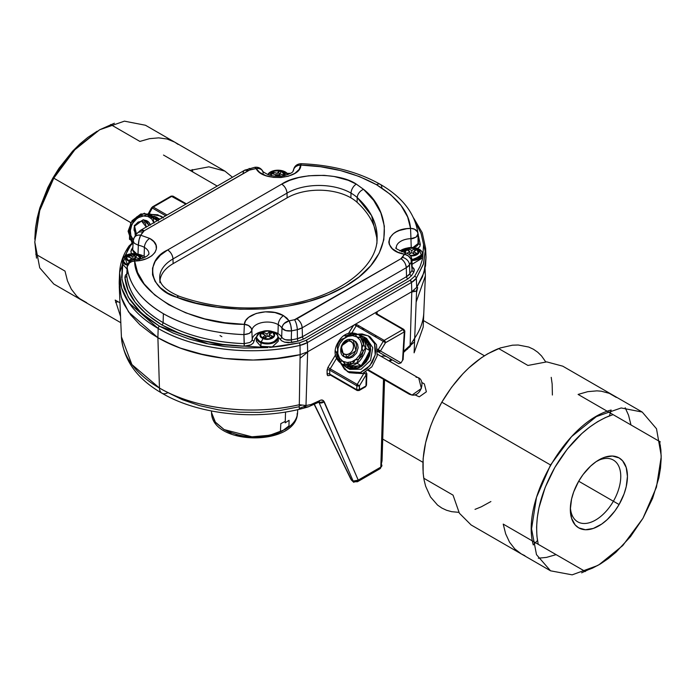 <?xml version="1.0" encoding="UTF-8"?>
<svg xmlns="http://www.w3.org/2000/svg" width="696" height="696" viewBox="0 0 696 696"><rect width="100%" height="100%" fill="white"/><g stroke="black" fill="none" stroke-linecap="round" stroke-linejoin="round"><path stroke-width="1.04" d="M300.994 405.664L299.315 404.733A129.995 75.055 180 0 1 159.454 388.037A12.015 6.943 120 0 0 161.942 393.205A12.015 6.943 -60 0 1 159.454 388.037L131.892 364.547L121.417 336.82L119.268 286.578M298.915 406.786L280.105 410.51L259.869 412.38L239.059 412.189L218.631 409.883L199.508 405.62L182.448 399.721L167.945 392.605A12.015 6.943 -60 0 1 161.942 393.205C199.926 415.625 260.843 421.124 308.084 406.925L318.637 402.253A3.758 2.253 -118.2 0 0 319.525 400.583A3.758 2.253 61.8 0 1 318.646 402.253L319.09 402.079L318.611 401.957M303.795 406.916L304.448 407.125M404.289 330.304L403.897 329.443L402.958 329.53L404.289 331.835L404.837 331.07L404.289 331.835L404.837 331.183L403.115 359.615L402.566 360.319L404.289 331.888L402.566 360.319L401.035 362.86L380.503 351.001L401.035 362.86L398.773 363.669L387.246 357.013A10.518 8.587 -60 0 0 381.19 356.404M377.536 349.244L378.233 349.644L383.235 341.371L385.454 342.71A1.879 1.087 0 0 0 385.506 342.684A1.879 1.087 -120 0 0 384.175 340.379A1.879 1.087 120 0 0 383.235 341.371L356.213 325.772L351.941 332.845L356.213 325.772L354.812 324.919L357.178 324.797L384.175 340.379L402.958 329.53L384.175 340.379L385.506 342.684A1.879 1.087 180 0 1 385.454 342.71L380.503 351.001L378.233 349.644L377.85 350.949L380.451 350.975A1.879 1.087 180 0 1 377.85 350.949A1.879 1.087 120 0 0 378.233 351.811L398.773 363.669L378.233 351.811L380.503 351.001L378.233 349.644L383.235 341.371L385.497 342.736A1.879 1.087 -120 0 0 385.506 342.684L404.289 331.888L385.497 342.736L380.286 351.297L378.815 351.985L377.65 351.471L387.246 357.013L377.65 351.471M357.205 384.427L330.191 368.828L357.205 384.427L364.034 373.134L366.305 374.491L366.853 373.735L366.496 385.219L365.557 386.785L359.084 390.526L359.475 385.784L366.305 374.491L365.948 385.984L358.866 389.969L356.822 389.716A1.879 1.087 120 0 0 357.205 390.526L359.084 390.526A1.879 1.087 -120 0 0 359.475 389.716L356.822 389.716L329.73 374.083A1.879 1.157 0 0 0 327.077 374.083L327.077 370.15A1.879 1.157 180 0 1 329.73 370.15L356.822 385.784L329.73 370.15L329.73 374.083L356.822 389.716L356.822 385.784L359.475 385.784L357.205 384.427L356.822 385.732L359.423 385.758L357.205 384.427L364.252 372.804L366.253 374.465L366.853 373.674L359.475 385.784L359.475 389.716L365.948 385.984L366.305 374.491L366.853 373.7M365.913 372.047L366.853 373.674L365.809 371.986M119.581 273.189A131.805 76.099 0 0 0 158.166 328.46L157.888 337.682L159.454 388.037L157.905 337.69C193.94 359.005 252.404 365.983 300.124 354.664L307.649 351.811L305.996 405.507L299.315 404.733C252.387 415.86 194.889 408.996 159.454 388.037A129.995 75.055 180 0 1 121.409 336.542M297.714 409.622L297.557 413.146C297.096 418.244 294.234 422.837 288.962 426.935L289.066 420.288L285.203 422.837L285.543 412.015L285.256 421.385L280.827 423.612L280.392 431.885C260.652 439.15 241.895 438.376 224.121 429.58L215.003 421.793L211.532 412.615L211.549 411.005M219.997 335.568L221.859 336.664M153.285 207.077L151.946 207.852L153.285 207.077M167.057 215.029L153.242 207.051L172.025 196.202L151.911 207.817L153.242 207.051L152.302 206.964L152.302 208.043L149.24 213.602L152.302 208.043L165.726 215.795M152.302 206.964L171.094 196.115L173.078 196.194M172.965 196.115L171.094 196.115L185.841 204.18L172.025 196.202M172.286 196.35L173.191 196.246L186.389 203.867M356.978 384.288L356.656 385.688M356.822 385.732A1.879 1.087 120 0 0 356.822 385.784L359.423 385.758A1.879 1.087 180 0 1 356.822 385.732M356.822 389.716L356.822 385.784M356.57 389.577L357.118 390.465M330.035 374.648L329.73 374.083A1.879 1.157 0 0 0 327.077 374.083L327.825 375.675L329.643 375.457A1.879 1.087 60 0 1 329.878 374.77L357.039 390.43M330.191 368.828L336.525 358.353L330.191 368.828L327.92 367.462L327.077 370.15A1.879 1.157 180 0 1 329.73 370.15L330.191 368.828L327.92 367.462L327.077 370.15L327.259 375.04L327.825 375.675L329.643 375.457A1.879 1.087 60 0 1 329.895 374.761M329.73 370.15L329.73 374.083M327.92 367.462L335.568 354.821L327.92 367.462M337.342 351.889L337.656 351.367L337.342 351.889M348.4 333.593L353.672 325.258L307.649 351.811L353.333 325.432L348.4 333.593M351.419 333.706L350.706 334.898L351.419 333.706M337.717 356.369L337.047 357.483L337.717 356.369M366.496 385.219L365.557 386.785L366.496 385.219M375.97 313.67L402.958 329.53L404.289 331.888L404.698 330.722M403.784 329.391L376.649 313.705A1.879 1.079 -176.5 0 1 377.197 313.183L376.919 311.817L376.362 312.278M403.689 329.321L402.706 329.382M375.849 337.108L375.936 335.629L375.849 337.108M376.684 313.731A1.879 1.079 -176.5 0 1 377.197 313.183L376.919 311.817L411.788 291.685L410.135 345.381L403.619 351.332M304.657 407.186A3.758 2.993 -85.8 0 0 305.779 405.942A3.758 2.993 94.2 0 1 304.657 407.186L308.998 406.621M362.886 329.626L364.217 328.86L362.886 329.626M416.452 291.285L417.67 287.552L416.443 292.677M415.982 291.328L417.661 287.613M414.077 290.128L414.329 291.641M381.469 464.484A3.758 2.245 -178.2 0 1 381.904 465.58A3.758 2.245 -178.2 0 1 380.808 467.103A3.758 2.166 60 0 1 380.025 468.721L380.808 467.103L358.24 480.127L353.142 481.093A3.758 2.166 120 0 0 353.725 481.754M384.54 379.92L382.052 460.778L380.825 466.485M383.505 379.32L380.808 467.103L383.505 379.32M352.759 481.18L351.28 479.701M352.254 480.884L353.777 482.319M355.586 481.562A3.758 2.166 -60 0 1 353.716 481.745L357.466 481.745L358.24 480.127L323.423 400.557L321.013 400.035L310.877 404.585L305.996 405.507L310.877 404.585L321.013 400.035L322.344 400.026L324.162 401.583L358.24 480.127L355.03 481.545L351.671 480.249L352.524 481.058L351.376 480.049M318.794 402.088L319.064 402.549L324.162 401.583A3.758 2.906 -23.5 0 1 319.064 402.549L353.142 481.093L319.064 402.549L318.107 402.018L319.055 402.523M381.904 465.58L380.033 468.721L357.466 481.745A3.758 2.166 -120 0 0 358.24 480.127L380.808 467.103M352.524 481.058L353.716 481.745A3.758 2.166 -60 0 1 353.142 481.093L350.906 479.283L314.253 404.489M351.367 479.753L314.435 404.402L351.367 479.753M291.641 339.1L291.546 339.9L291.641 339.1M282.55 430.885L288.979 425.909M297.401 414.538A3.758 3.054 -171.1 0 0 297.436 414.242A43.048 24.856 180 0 1 285.003 429.58L269.857 435.235L251.969 436.81L224.121 429.58L215.516 422.463L211.532 412.615L211.462 410.988M289.014 425.874L282.054 431.172L277.591 433.338L267.429 436.392L256.807 437.61L246.488 437.166L236.066 434.974M231.194 433.199L226.774 431.007M297.227 413.32L297.114 415.364M297.444 414.059L297.34 414.816M355.769 325.493L356.978 324.797L355.769 325.493M359.249 325.989L357.927 326.755L359.249 325.989M390.204 359.884L389.142 360.998M391.204 359.301L390.238 359.858A3.758 2.166 60 0 1 389.69 361.311M423.812 312.608A129.995 75.055 180 0 1 414.703 338.117L410.135 345.381L410.362 346.156A3.758 0.766 -140.3 0 0 410.37 346.138A3.758 0.766 -140.3 0 0 410.283 345.616M414.703 338.117L413.807 340.535M410.362 346.156L409.213 347.426M407.752 348.844L407.143 349.392M416.53 292.477L417.67 287.552M411.78 292.007L416.591 291.041L414.555 341.823L410.127 345.703M425.378 275.921L423.185 327.129L414.111 352.829L416.147 302.055L425.378 275.921L425.065 268.499M403.167 351.671L410.135 345.381L411.788 291.685L376.919 311.817L375.97 313.948L402.958 329.53M305.979 405.829L299.254 408.387L300.063 358.318L307.632 352.132M305.996 405.507L307.649 351.811M299.315 404.733L300.124 354.664L281.81 357.996L253.274 360.032L272.414 359.066L300.159 354.647L300.011 345.373L307.397 342.571L307.675 351.793L300.159 354.647C252.43 365.974 193.94 359.005 157.888 337.682L164.935 341.466L180.342 348.087L206.138 355.439L224.617 358.466L253.257 360.032L224.625 358.457L197.246 353.35L180.334 348.087L172.425 344.938L157.888 337.682L151.354 333.619L139.887 324.736L130.77 314.983L124.201 304.57L121.913 299.184L119.399 288.196L119.19 282.654M411.788 291.685L416.739 287.335L422.507 276.764L425.552 265.82L425.961 256.337M301.133 163.699L299.193 169.389L294.826 173.365L288.327 176.21L281.001 177.524L273.337 177.376L265.768 175.636L259.73 172.469L256.128 168.562L249.516 170.076L144.22 230.75L140.705 235.205L149.71 238.415L140.705 235.205A7.508 1.931 100.8 0 0 138.339 245.236A15.46 8.926 180 0 1 144.403 247.393A7.508 4.333 -60 0 1 149.71 238.415L153.764 241.573L156.017 245.244L156.356 248.933L154.956 252.474L151.737 255.823L146.839 258.573L140.888 260.339L134.659 261.026L137.556 272.423L144.159 283.916L154.625 294.887L168.702 304.717L185.728 312.835L204.737 318.881L224.634 322.692L244.374 324.362A7.508 6.125 5.2 0 1 251.865 330.504A15.46 8.926 180 0 1 261.766 322.639A15.46 8.926 180 0 1 278.243 324.667A7.508 4.333 -60 0 1 283.55 315.68C270.187 307.249 244.67 313.539 244.374 324.362L243.922 334.602L249.368 333.419L251.865 330.504A15.46 8.926 180 0 1 261.766 322.639A15.46 8.926 180 0 1 278.243 324.667L277.974 333.61A15.086 8.709 0 0 0 271.84 331.461M396.302 247.559A15.46 8.926 180 0 1 410.953 238.658L410.553 228.41L407.665 217.013L401.061 205.529L390.595 194.549L376.519 184.718L359.501 176.593L340.501 170.555L320.604 166.744L300.863 165.074C328.59 165.883 353.812 172.425 376.519 184.718A7.508 4.333 -60 0 1 380.277 184.344A7.508 4.333 -60 0 1 381.834 187.572M376.928 241.216A127.681 73.715 0 0 0 357.057 202.284L357.231 197.586A127.881 73.828 180 0 1 377.093 238.972C377.101 264.558 344.685 292.625 296.609 302.899C255.597 311.408 216.491 309.215 179.298 296.305A7.508 3.289 110.1 0 0 176.714 297.227A7.508 3.289 -69.9 0 1 179.307 296.313C166.179 290.632 159.654 284.551 159.732 278.069A45.266 26.135 180 0 1 172.982 258.947L173.121 263.654L287.144 197.821L287.004 193.114A45.266 26.135 180 0 1 351.019 193.114A7.508 4.333 -60 0 1 356.326 184.127C339.535 172.504 298.488 172.504 281.697 184.127A7.508 4.333 60 0 1 287.004 193.114A45.266 26.135 180 0 1 351.019 193.114L350.88 197.821A45.066 26.022 0 0 0 287.144 197.821L287.004 193.114L172.982 258.947L173.121 263.654A45.066 26.022 0 0 0 160.036 280.157M243.905 343.615C212.541 342.31 185.614 335.324 163.116 322.639L163.386 313.696L163.116 322.639A1.879 1.087 -60 0 1 161.794 324.884L180.334 333.723L201.048 340.283L222.72 344.407L244.2 346.19L247.88 345.877L251.056 344.781L253.248 343.05L254.11 340.97A1.879 1.531 3.6 0 1 252.23 339.457A15.086 8.709 180 0 1 262.775 331.461A15.086 8.709 0 0 0 252.23 339.457L251.543 341.136L249.794 342.519L244.305 343.624L244.2 346.19C214.02 345.373 186.554 338.265 161.794 324.884A1.879 1.087 120 0 0 163.116 322.639A124.793 72.053 0 0 0 244.305 343.624L243.922 334.602L244.2 346.19L251.012 344.807L253.248 343.05L254.11 340.97A1.879 1.531 3.6 0 1 252.23 339.457L251.865 330.504L251.221 328.207L248.455 325.476L244.374 324.362L245.575 320.769L248.646 317.332L256.215 313.444L265.333 311.843L274.955 312.556L283.55 315.68A7.508 4.333 120 0 0 278.243 324.667A15.46 8.926 180 0 1 281.976 328.155L281.697 337.151L283.133 338.674L285.464 339.744L291.259 339.961L291.52 330.887C286.978 331.374 283.803 330.461 281.976 328.155L285.769 330.574L291.52 330.887L291.259 339.961A124.793 72.053 0 0 0 297.427 338.656L291.641 339.883M124.801 256.215L130.578 245.531A1.879 1.427 -145.5 0 0 129.038 245.984A1.879 1.427 34.5 0 0 128.83 246.61L119.599 272.771L121.643 288.109L128.977 302.899L158.166 328.46A1.879 1.087 -60 0 1 159.488 326.215L141.253 312.991L128.212 297.07L121.913 279.583L122.888 261.983M138.339 245.236L139.061 239.781L140.705 235.205L138.034 235.126L135.764 235.953L134.206 237.562L133.206 240.929L134.337 243.322L138.339 245.236L137.982 254.188A15.086 8.709 180 0 1 144.142 256.337A15.086 8.709 0 0 0 137.999 254.188L138.339 245.236A15.46 8.926 180 0 1 144.403 247.393L144.142 256.337L144.403 247.393A15.46 8.926 180 0 1 148.9 254.249M127.142 266.977C129.299 285.116 141.384 300.681 163.386 313.696C185.919 326.398 212.906 333.375 244.331 334.619M124.828 256.145L130.578 245.531A1.879 1.427 34.5 0 0 129.038 245.984C123.175 254.553 120.034 263.48 119.599 272.771L119.216 281.837L121.261 297.218L128.621 312.052L157.888 337.682L158.166 328.46C194.106 349.714 252.43 356.665 300.011 345.373L300.159 354.647L307.675 351.793L307.397 342.571L306.066 340.327L299.324 342.884L269.57 347.443L282.002 346.069L299.324 342.884A1.879 0.566 77.1 0 1 300.011 345.373A1.879 0.566 -102.9 0 0 299.324 342.884L306.066 340.327L410.161 280.227L411.493 282.472L416.347 278.209L423.603 263.497L425.613 248.237L422.228 232.699L413.598 217.961M411.762 291.694L307.675 351.793L411.762 291.694L411.493 282.472L411.762 291.694L416.704 287.361L411.762 291.694M426.004 257.25L425.543 265.837L422.481 276.782L416.704 287.361L416.347 278.209L416.704 287.361L423.986 272.597L426.004 257.303L425.613 248.237L423.351 264.289L416.347 278.209A1.879 1.427 -145.5 0 0 414.607 276.329L410.161 280.227A1.879 1.087 60 0 1 411.493 282.472L307.397 342.571L411.493 282.472A21.846 12.615 0 0 0 416.347 278.209A1.879 1.427 34.5 0 0 414.607 276.329L410.161 280.227L306.066 340.327A1.879 1.087 -120 0 1 307.397 342.571A21.846 12.615 0 0 1 300.011 345.373A131.805 76.099 0 0 1 158.166 328.46A1.879 1.087 120 0 1 159.488 326.215L147.578 318.298L137.408 309.198L129.465 299.123L124.132 288.37L121.635 277.269L122.505 263.566M423.586 244.531L425.578 252.77M269.178 174.992L270.666 174.835M287.605 173.713L289.919 173.661L287.605 173.713M130.578 245.531L133.093 242.921L130.578 245.531M267.977 347.565L208.609 344.007L159.488 326.215L173.217 333.097L188.981 338.969L206.434 343.554L225.086 346.634L244.313 348.07L267.977 347.565M252.23 339.457L251.865 330.504C251.004 332.888 248.35 334.254 243.922 334.602L244.374 324.362C190.46 324.675 134.119 292.155 134.659 261.026C153.39 260.87 164.326 246.14 149.71 238.415A7.508 4.333 120 0 0 144.403 247.393A15.46 8.926 180 0 1 148.927 253.927L147.517 255.728C142.863 258.59 138.504 259.895 134.432 259.651C130.135 260.165 127.707 262.557 127.159 266.812L126.759 275.416M127.368 273.337L125.419 275.198L124.897 277.321A1.879 1.531 174.4 0 0 126.768 275.781A124.793 72.053 0 0 0 163.116 322.639C141.157 309.659 129.047 294.112 126.794 276.016M127.325 273.363L125.419 275.198L124.897 277.321L127.977 289.719L135.12 302.229L146.482 314.183L161.794 324.884C138.617 310.59 126.315 294.739 124.897 277.321A1.879 1.531 174.4 0 0 126.768 275.781M291.52 330.887L290.78 325.441L289.101 320.865L294.521 319.716A7.508 2.262 77.1 0 1 297.288 329.66A14.459 8.352 0 0 0 302.177 327.807A7.508 4.333 -120 0 0 296.87 318.82A6.96 4.019 180 0 1 294.521 319.716L289.101 320.865A7.508 1.984 78.9 0 1 291.52 330.887A124.419 71.836 0 0 0 297.288 329.66L302.177 327.807C301.777 323.962 300.011 320.969 296.87 318.82L400.966 258.721L294.521 319.716A7.508 2.262 -102.9 0 1 297.288 329.66L297.427 338.656L297.288 329.66L291.137 330.965M406.16 253.1L404.959 253.561L400.966 258.721A7.508 4.333 60 0 1 406.273 267.708L302.177 327.807L406.273 267.708A14.459 8.352 0 0 0 409.483 264.88A7.508 5.699 -145.5 0 0 402.514 257.363A6.96 4.019 180 0 1 400.966 258.721C404.106 260.87 405.872 263.862 406.273 267.708L409.483 264.88A124.419 71.836 0 0 0 411.614 261.557A7.508 5.803 -149.4 0 0 404.506 254.231L402.514 257.363A7.508 5.699 34.5 0 1 409.483 264.88L411.745 261.331M412.006 259.921L412.006 259.956C411.58 256.259 409.553 253.936 405.925 252.996C397.538 249.673 394.336 247.941 396.311 247.793A15.46 8.926 180 0 1 410.953 238.658L411.223 247.663L410.953 238.658L416.156 237.127L418.026 233.769C415.26 213.803 402.68 197.333 380.277 184.344A7.508 4.333 120 0 0 376.519 184.718C397.816 197.838 409.161 212.402 410.553 228.41C386.028 228.375 380.86 250.516 404.506 254.231L408.378 255.989L411.005 259.156L412.102 270.196L412.006 259.956M418.026 233.769L418.052 234.073C419.618 235.283 413.293 239.285 410.953 238.658L410.553 228.41A7.508 6.125 -5.9 0 1 418.026 233.743A7.508 6.125 -5.9 0 1 418.052 234.073L417.409 231.811L414.642 229.262L411.275 228.418L406.829 228.706L399.469 230.454L396.207 231.907L393.431 233.665L389.812 237.762L388.812 242.043L389.264 244.296L392.274 248.672L397.747 252.152L404.506 254.231A7.508 1.94 -79.1 0 1 405.942 252.996M407.238 248.054A15.086 8.709 0 0 0 399.895 250.995M411.971 270.413L409.84 273.754L409.483 264.88L409.84 273.754A124.793 72.053 0 0 0 412.102 270.196L411.614 261.557M406.273 267.708L406.542 276.651L406.273 267.708M409.84 273.754L406.542 276.651A14.842 8.569 0 0 0 409.84 273.754A1.879 1.427 -145.5 0 0 411.58 275.633A1.879 1.427 34.5 0 1 409.84 273.754M302.177 327.807L302.447 336.751L406.542 276.651A1.879 1.087 -120 0 0 407.865 278.896A1.879 1.087 60 0 1 406.542 276.651L302.447 336.751L297.427 338.656A14.842 8.569 0 0 0 302.447 336.751L302.177 327.807M289.101 320.865L284.151 323.544L282.585 325.754L281.976 328.155A7.508 5.82 -30 0 1 289.101 320.865L283.55 315.68L286.917 318.15L289.101 320.865M350.88 197.821L351.019 193.114A45.266 26.135 180 0 1 357.231 197.586L357.057 202.284A45.066 26.022 0 0 0 350.88 197.821M351.019 193.114A45.266 26.135 180 0 1 357.231 197.586A7.508 5.176 -47.7 0 1 363.564 189.347L356.326 184.127A7.508 4.333 120 0 0 351.019 193.114M159.741 278.217A45.266 26.135 180 0 1 172.982 258.947A7.508 4.333 -120 0 0 167.666 249.96C143.985 260.574 149.588 289.849 176.714 297.227C209.975 311.669 290.606 318.255 344.981 286.5C399.974 255.101 388.585 208.556 363.564 189.347A7.508 5.176 132.3 0 0 357.231 197.586L371.568 215.603L377.093 238.972L376.893 243.6M281.697 184.127L167.666 249.96L281.697 184.127C284.838 186.276 286.604 189.269 287.004 193.114L172.982 258.947C172.582 255.101 170.807 252.109 167.666 249.96L160.402 255.206L155.199 261.409L152.537 268.125L152.537 274.85L155.077 281.401L160.21 287.631L167.632 293.025L176.714 297.227L195.898 303.073L217.378 307.197L240.433 309.233L264.106 308.92L287.326 306.24L309.067 301.351L328.469 294.617L344.981 286.5L359.04 276.965L370.707 265.759L379.172 253.214L383.818 239.807L384.349 226.139L380.834 212.828L373.682 200.422L363.564 189.347L356.326 184.127L348.235 180.308L334.106 176.48L324.101 175.349L308.746 175.784L298.741 177.541L289.562 180.386L281.697 184.127M133.597 239.72A7.508 5.803 30.6 0 1 134.276 237.44A7.508 5.803 30.6 0 1 140.705 235.205L142.671 232.107A6.96 4.019 180 0 1 144.22 230.75L140.47 230.376L244.661 170.215L248.42 170.59A6.96 4.019 180 0 1 250.778 169.694A7.508 2.262 -102.9 0 0 249.09 168.51A7.508 2.262 77.1 0 1 250.778 169.694L256.128 168.562A7.508 1.975 -101.1 0 0 254.666 167.327M134.232 237.519L136.486 233.995L140.47 230.376A7.508 4.333 -120 0 1 144.22 230.75L248.42 170.59A7.508 4.333 60 0 0 244.67 170.215A7.508 4.333 60 0 0 243.113 173.443M254.814 167.31L256.128 168.562L258.799 168.493L261.078 169.328L262.644 170.946L263.253 173.113M244.661 170.215L254.684 167.318C258.103 166.831 260.756 168.041 262.644 170.946L262.888 171.451M262.601 170.877A7.508 5.82 150.1 0 0 256.128 168.562C262.566 182.239 300.95 179.237 300.863 165.074A7.508 6.125 -174.9 0 0 293.39 170.511M293.373 170.764L294.017 168.502L295.652 166.64L298.053 165.43L300.863 165.074L301.177 163.786M418.061 234.213L418.461 243.226L412.989 247.515L416.504 246.271L418.026 244.801L418.052 234.073M417.757 248.542L419.801 246.619L420.323 244.505A1.879 1.531 -5.6 0 1 418.453 243.156A1.879 1.531 -5.6 0 0 420.323 244.505L418.061 234.291L420.323 244.505L419.792 246.619L417.217 248.846M412.397 266.959L414.346 269.891L413.876 272.014L411.58 275.633L413.876 272.014A1.879 1.453 -149.7 0 1 412.102 270.196A1.879 1.453 -149.7 0 0 413.876 272.014L414.068 268.917L412.345 266.925M277.974 333.61L278.243 324.667A15.46 8.926 180 0 1 281.976 328.155L281.697 337.151A15.086 8.709 0 0 0 277.974 333.61A15.086 8.709 180 0 1 281.697 337.151A1.879 1.462 -28.6 0 1 279.905 338.961L281.706 340.84L284.612 342.162L288.179 342.736L298.123 341.136L303.769 338.995L407.865 278.896L411.58 275.633L407.865 278.896L303.769 338.995A1.879 1.087 60 0 1 302.447 336.751A1.879 1.087 -120 0 0 303.769 338.995L298.123 341.136A1.879 0.566 77.1 0 1 297.427 338.656A1.879 0.566 -102.9 0 0 298.123 341.136L291.859 342.467A1.879 0.487 79 0 1 291.259 339.961C286.717 340.596 283.533 339.665 281.697 337.151A1.879 1.462 -28.6 0 1 279.905 338.961L281.645 340.796L284.56 342.145L291.859 342.467A1.879 0.487 79 0 1 291.259 339.961M127.159 266.812L129.456 262.931L131.849 261.574L134.659 261.026A7.508 6.125 174.1 0 0 127.168 267.212A124.419 71.836 0 0 0 163.386 313.696A124.419 71.836 0 0 0 243.922 334.602M134.432 259.651L134.659 261.026L134.389 259.738M142.671 232.107A7.508 5.699 -145.5 0 0 136.529 233.926A7.508 5.699 34.5 0 1 142.671 232.107M376.553 184.701L375.962 184.397M415.234 221.894L421.097 233.482L423.586 244.583L422.716 258.233M422.498 259.147L420.114 266.333L414.607 276.329M131.84 253.962L130.857 251.874L131.335 249.803A1.879 1.453 30.3 0 0 132.745 249.472A1.879 1.453 30.3 0 1 131.335 249.803L132.858 247.332L130.865 251.926L131.866 253.988M254.11 340.97L255.014 338.456L256.398 336.951M277.869 336.673L279.905 338.961M145.342 257.129A15.086 8.709 0 0 0 144.142 256.337M132.719 249.934L133.536 252.039L136.764 253.91L132.719 249.951L133.206 240.929M422.916 462.301L382.722 439.098M423.464 320.578L484.416 355.769M119.964 302.83L115.197 300.072L120.547 316.454M120.808 322.718L53.783 284.02L39.733 267.847L34.8 242.051L39.733 210.557L53.783 178.167L130.804 222.633L53.783 178.167L39.733 210.557L34.8 242.051L36.505 258.129M34.8 242.051L39.541 208.887L53.053 177.741L73.263 150.475L99.615 129.787L74.811 149.805L53.783 178.167L53.053 177.741L53.783 178.167L74.811 149.805L99.615 129.787L124.427 121.156L145.455 125.245L224.904 171.112L208.887 166.831L190.069 170.389L217.213 186.067M114.396 123.227L99.615 129.787M35.74 254.205L65.015 271.101L67.451 280.845L71.331 289.179L76.577 295.93L79.675 298.654L86.713 302.716M115.632 302.455L117.902 301.638L115.197 300.08L117.902 301.638M163.499 155.06L192.775 171.956L192.34 169.58M178.106 144.411L174.722 142.141L167.162 139.026L158.705 137.86L149.536 138.661L139.887 141.419L110.612 124.523M34.8 239.25L35.505 227.94L37.184 218.048L39.829 207.921L47.824 187.607L53.053 177.741L58.977 168.284L72.575 151.206L80.023 143.855L87.748 137.451L97.188 131.187M232.481 177.254L224.904 171.112M613.376 501.242A35.653 20.584 120 0 0 619.135 467.06A35.653 20.584 120 0 0 597.168 460.961A35.653 20.584 -60 0 1 613.376 460.073A35.653 20.584 -60 0 1 613.376 501.242L578.698 481.223A40.385 23.316 -60 0 1 598.891 459.908A40.385 23.316 -60 0 1 625.278 465.032A40.385 23.316 -60 0 1 619.083 504.539L613.376 501.242A35.653 20.584 -60 0 1 577.715 521.826A35.653 20.584 -60 0 1 570.381 507.349A35.653 20.584 120 0 0 586.65 523.322A35.653 20.584 120 0 0 613.376 501.242L619.083 504.539A40.385 23.316 -60 0 1 587.963 529.656A40.385 23.316 -60 0 1 570.328 509.368A40.385 23.316 -60 0 1 578.698 481.223L613.376 501.242M661.191 455.48L656.502 428.753L642.217 412.049L621.189 407.96L596.385 416.582L571.573 436.601L550.545 464.972L536.494 497.362L531.561 528.856L536.494 554.651L550.545 570.816L471.096 524.949L459.369 513.213L453.044 495.134L423.768 478.23C420.584 454.827 426.596 429.475 441.821 402.192L451.643 387.22L462.849 373.83L468.834 367.897L481.301 357.84L487.652 353.812L500.302 347.948L512.456 345.19L518.207 345.007L528.777 347.06L533.484 349.27L537.756 352.246L541.549 355.96L545.725 361.876M550.545 570.816L572.164 574.844L597.647 565.535M458.855 512.343L451.643 511.682L446.536 510.255L441.821 508.045L437.549 505.07L430.485 496.944L425.621 486.2L424.082 479.962L423.142 473.237L423.142 458.568L425.621 442.743L430.485 426.378L433.756 418.192L441.821 402.192L550.545 464.972L441.821 402.192C457.837 375.37 476.777 357.492 498.64 348.548L527.916 365.452L546.734 361.885L562.76 366.174L642.217 412.049M660.295 445.231L661.2 456.907L660.295 445.231M598.891 564.83L581.604 572.843L598.891 564.83L622.737 545.586L642.947 518.32L656.458 487.183L661.2 456.907M524.932 555.712L521.278 553.92L514.796 548.927L509.55 542.184L505.661 533.841L503.225 524.105L584.692 571.138L592.479 568.145L600.378 563.951L608.252 558.61L615.977 552.206L630.472 536.668L642.947 518.32L652.604 498.345L658.816 478.013L660.495 468.121L661.183 458.638L660.869 449.694L659.556 441.455L578.098 394.423L587.755 391.665L596.916 390.856L601.248 391.195L609.287 393.344L616.325 397.416M625.182 407.752L628.549 415.216L630.985 424.96M660.26 441.856L610.201 412.954L613.089 414.625L605.303 417.617L597.403 421.811L589.529 427.153L581.804 433.556L567.31 449.094L554.834 467.442L545.177 487.418L538.965 507.749L537.286 517.641L536.599 527.124L536.912 536.068L538.217 544.307L585.388 571.538M585.075 571.364L535.328 542.636L556.113 554.642L546.464 557.4L538.312 558.209M551.223 377.354L552.163 384.079L552.389 395.015M490.889 501.546L481.301 506.81L475.011 509.368M578.698 481.223L583.022 474.62L590.6 466.111L596.089 461.683L604.459 457.324L612.35 456.028L619.083 457.907L622.633 460.848L626.217 467.529L627.444 476.395L626.217 486.678L624.077 493.882L619.083 504.539L614.759 511.142L607.182 519.651L601.692 524.079L593.323 528.438L585.432 529.734L578.698 527.855L575.148 524.914L571.564 518.233L570.328 509.368L571.564 499.084L573.704 491.881L578.698 481.223M533.267 544.933C520.765 500.728 566.622 421.298 611.158 410.022L609.452 415.877C588.442 424.473 570.233 441.655 554.834 467.442C540.2 493.673 534.415 518.033 537.486 540.531L533.267 544.933M143.263 219.745L141.653 221.241L138.086 222.094L135.207 224.939L134.171 227.488L134.041 230.124L135.546 233.351L136.433 234.073L134.58 226.174L143.263 219.745L149.17 225.356L145.916 220.571L143.263 219.745L134.302 225.478L135.302 235.779L134.302 225.478L143.263 219.745M146.264 227.026L141.653 221.241L143.811 221.954L145.412 223.59L146.256 227.2M346.573 357.292L348.296 358.283L346.573 357.292L355.926 350.654L353.255 340.274L350.601 339.448L348.992 340.944L346.599 341.257L344.337 342.562L342.545 344.642L341.51 347.2L341.379 349.827L342.171 352.141L343.772 353.777L345.929 354.49C353.516 355.586 356.77 341.197 348.992 340.944C341.405 339.848 338.16 354.238 345.929 354.49L346.573 357.292C336.333 356.952 340.614 338.012 350.601 339.448C360.832 339.779 356.552 358.727 346.573 357.292L345.929 354.49L348.322 354.177L350.593 352.881L352.376 350.793L353.411 348.244L353.551 345.608L352.75 343.293L351.158 341.658L348.992 340.944L350.601 339.448L341.24 346.077L343.911 356.456L346.573 357.292M353.229 361.128L354.186 361.685L353.229 361.128M377.458 354.247L418.722 378.067L421.393 388.446L412.032 395.084L368.628 370.02L412.032 395.084C422.02 396.52 426.3 377.571 416.06 377.241M421.889 382.495L424.342 383.914L426.37 391.796L419.262 396.833L414.799 394.789M412.032 395.084L409.37 394.258L368.114 370.429M361.833 356.013L362.703 356.517C352.263 376.353 326.18 361.302 338.143 342.336L338.656 342.632L337.229 346.86L337.69 350.201L336.629 354.09L337.351 358.275L339.796 360.972L342.789 361.259L345.155 364.069L348.94 364.965L350.941 364.452L352.698 363.373L354.916 360.145L358.666 359.24L361.833 356.013L363.034 351.663L361.946 347.965L363.643 344.433L363.695 342.362L363.138 340.379L360.467 337.543L356.857 336.899L355.108 334.454L351.55 333.689L347.565 335.15L344.729 338.021L341.606 339.283L338.656 342.632L338.143 342.336C348.583 322.5 374.665 337.551 362.703 356.517L361.833 356.013M346.164 367.018C361.468 377.101 379.912 345.155 363.53 336.942L369.811 350.61L365.896 358.362L361.137 365.626L346.182 367.01L342.336 364.791L345.59 366.661M357.909 366.122L353.725 367.723L350.001 366.853M368.062 354.325L366.609 358.779L363.477 362.259M365.304 340.353L367.914 343.137L368.628 347.556M335.463 350.801L341.745 364.452L356.709 363.068L360.615 355.317L365.374 348.043L359.092 334.402L344.137 335.785M356.726 363.077L361.137 365.626L356.726 363.077M365.4 348.061L369.811 350.61L365.4 348.061M359.684 334.741L363.521 336.96L359.684 334.741M345.738 336.707L346.347 337.055M358.04 337.734L360.284 337.464M363.53 336.942L362.929 336.62M344.99 363.947L344.102 361.868M337.673 352.08L337.064 351.732M359.745 354.812L361.676 349.723L361.807 344.529L360.102 340.04L356.839 336.916L352.507 335.646L347.765 336.429L343.328 339.126L339.892 343.345L337.96 348.435L337.83 353.629L339.526 358.118L342.797 361.241L347.13 362.512L351.871 361.737L356.308 359.032L359.745 354.812M352.829 340.048L355.856 341.675L357.596 344.337L358.144 347.713L356.613 353.002L352.802 356.97L349.601 358.179L346.434 358.014L343.502 356.204M345.842 367.062L348.183 368.419L345.842 367.062M347.835 363.608L348.478 362.494L347.835 363.608M361.563 344.755L362.929 346.53M354.455 361.694L352.376 361.529M350.949 362.042L350.166 363.399M347.661 367.749L350.131 368.906L352.95 369.185L358.779 367.888L361.555 366.366L366.348 361.842L369.55 355.926L370.698 349.488L369.62 343.467L366.47 338.735L361.711 335.994M364.252 337.082L366.601 338.439L372.778 347.722L370.533 360.363L361.12 369.245L349.836 369.376L347.495 368.019L358.779 367.888L368.184 359.005L370.437 346.373L364.252 337.082L361.99 336.081M368.132 335.785L370.081 336.907L376.501 344.711L377.162 355.978L371.847 366.853L362.372 373.587L360.424 372.456L369.889 365.722L375.205 354.856L374.544 343.589L368.132 335.785L358.518 334.071L362.146 333.941L368.462 335.977L373.152 340.709L374.648 343.876L375.675 351.202L375.161 355.082L372.169 362.529L367.001 368.628L360.424 372.456L362.372 373.587L349.409 372.708L347.461 371.586L360.424 372.456L356.918 373.317L350.14 372.778L344.529 369.324L340.944 363.495M341.171 364.121L347.461 371.586M162.794 217.483L160.793 216.073L151.18 214.368M149.344 214.742L147.891 215.186L149.335 214.742M160.793 216.073L163.012 217.361M163.369 218.005L157.644 214.751L150.823 214.42M132.919 241.277L133.11 242.13L132.919 241.277M156.913 217.378L159.497 219.388L156.678 217.248L153.738 216.117L159.923 219.144M132.005 242.921L128.099 231.229L128.76 231.046L129.395 235.039L131.457 237.136L132.188 240.973L133.284 242.634M148.892 216.882L148.77 215.743L148.892 216.882M159.106 219.614L153.833 216.204M151.554 215.725L148.831 215.708M155.373 217.926L158.401 221.024M152.059 217.535L153.068 217.43M150.693 218.022L151.98 217.552M156.504 221.119L156.67 220.145L144.342 213.185L137.121 217.726L130.744 222.755L129.691 230.785L129.482 239.293L133.18 241.373M133.171 241.425L132.118 240.816L133.171 241.425M156.704 220.162L157.435 220.58L156.704 220.162M147.909 216.482L148.77 215.743L146.899 214.655L153.494 218.405M154.582 222.233L153.503 221.606L153.398 218.135L151.006 215.377L147.178 214.62L143.506 215.969L140.636 215.281L138.774 215.751L136.868 216.795L133.78 220.11L132.484 223.729L130.03 226.705L128.76 231.046L128.099 231.229L132.092 220.667L140.801 213.976L150.484 214.046L157 220.832M154.068 223.12L151.772 219.04L148.057 216.534L143.498 215.977L138.782 217.465L136.59 218.918L132.971 222.946L131.674 225.374L130.361 230.594L130.891 235.622L133.336 239.868M144.785 220.214L148.84 222.302L150.414 225.095M145.49 220.345A9.614 7.847 120 0 1 150.284 224.712M410.527 255.867A7.291 4.211 0 0 0 418.244 253.657A7.291 4.211 0 0 0 416.921 248.742A0.905 0.522 120 0 0 416.556 248.82A6.777 3.915 180 0 1 417.67 253.518A6.777 3.915 180 0 1 410.135 255.389L414.364 255.206L417.4 253.762L418.548 251.587L418.026 250.09L416.556 248.82A0.905 0.522 -60 0 1 416.921 248.742L408.187 248.054L404.68 252.726A7.291 4.211 0 0 1 408.187 248.054A7.291 4.211 0 0 1 416.921 248.742L419.244 249.255L416.921 248.742L418.244 253.657L410.527 255.867M419.244 249.255L421.585 255.858L411.988 259.686A10.579 6.107 180 0 0 421.585 255.858A10.579 6.107 180 0 0 419.244 249.255A0.905 0.522 -60 0 1 419.331 249.299A0.905 0.522 120 0 0 419.244 249.255A10.579 6.107 180 0 0 401.653 251.787L409.213 247.654L419.244 249.255M411.98 260.513A10.962 6.334 0 0 0 422.629 255.032M412.041 260.513L422.733 254.179L422.733 257.842L412.241 264.167M405.498 253.083A6.777 3.915 180 0 1 408.004 248.333A6.777 3.915 180 0 1 416.556 248.82L411.762 247.672L408.004 248.333L405.115 250.83L405.507 253.083M411.762 252.691L408.961 254.318L411.762 252.691L411.762 250.482L411.762 252.691L414.633 254.353L411.762 252.691M416.547 253.248L414.633 254.353L416.547 253.248L413.676 251.587L413.676 253.796L413.676 251.587L416.547 253.248M409.857 251.587L409.857 253.796L409.857 251.587L406.986 249.934L408.9 248.829L408.9 251.038L408.9 248.829L411.762 250.482L414.633 248.829L414.633 251.038L414.633 248.829L416.547 249.934L413.676 251.587L416.547 249.934L414.633 248.829L411.762 250.482L408.9 248.829L406.986 249.934L409.857 251.587L406.986 253.248L409.857 251.587M410.701 253.309L409.857 252.813L410.701 253.309M413.676 252.813L412.832 253.309L413.676 252.813M273.598 332.07L273.511 332.035C284.951 336.342 271.779 346.852 261.113 341.927L263.036 338.534A7.291 4.211 0 0 0 273.215 337.586A7.291 4.211 0 0 0 271.579 331.714L271.283 331.818A6.777 3.915 180 0 1 272.797 337.282A6.777 3.915 180 0 1 263.332 338.16L263.036 338.534C270.396 341.927 279.47 334.68 271.579 331.714C264.228 328.321 255.145 335.559 263.036 338.534L260.878 342.719A10.962 6.334 0 0 0 278.2 338.326M256.415 336.838A10.962 6.334 0 0 0 260.878 342.719L272.293 343.224L278.269 337.586L278.269 341.249L272.293 346.886L260.878 346.373L261.113 341.927C249.673 337.621 262.836 327.111 273.511 332.035L271.579 331.714L273.511 332.035A10.579 6.107 180 0 1 275.877 340.561A10.579 6.107 180 0 1 261.113 341.927A10.579 6.107 180 0 1 258.738 333.401A10.579 6.107 180 0 1 273.511 332.035L273.554 332.044C265.35 329.199 259.608 331.044 256.345 337.586L260.878 342.719L260.878 346.373L256.345 341.249L256.38 337.047M271.283 331.818L271.579 331.714A7.291 4.211 0 0 0 261.4 332.653A7.291 4.211 0 0 0 263.036 338.534L263.332 338.16A6.777 3.915 180 0 1 261.818 332.697A6.777 3.915 180 0 1 271.283 331.818L267.56 331.079L263.758 331.661L261.148 333.358L260.617 335.611L261.539 337.047L264.48 338.552L268.386 338.856L270.866 338.326L273.467 336.62L274.085 335.133L273.084 332.94L271.283 331.818M269.195 336.742L269.195 334.82L272.484 336.185L270.901 337.456L267.612 336.081L265.237 337.978L263.045 337.064L265.42 335.168L265.42 337.83L265.42 335.168L262.131 333.793L263.714 332.531L263.714 334.454L263.714 332.531L267.003 333.906L267.003 336.568L267.003 333.906L269.378 332.001L269.378 334.672L269.378 332.001L271.57 332.923L269.195 334.82L269.195 336.742M266.368 337.073L265.42 336.673M269.195 335.585L268.247 336.342M270.901 337.456L267.612 336.081L265.237 337.978L263.045 337.064L265.42 335.168L262.131 333.793L263.714 332.531L267.003 333.906L269.378 332.001L271.57 332.923L269.195 334.82L272.484 336.185M130.169 261.139A6.777 3.915 180 0 1 127.533 255.832A6.777 3.915 180 0 1 136.712 254.284L124.436 256.537L127.542 264.767A10.579 6.107 180 0 1 124.436 256.537A10.579 6.107 180 0 1 138.53 254.345L136.955 254.153L140.557 258.86A7.291 4.211 0 0 0 136.955 254.153L136.712 254.284A6.777 3.915 180 0 1 139.87 259.008M143.707 257.868L138.556 254.353L143.585 257.92M127.055 269.108L122.505 263.975L122.505 260.313L127.325 265.559M122.557 259.695A10.962 6.334 0 0 0 125.567 264.706M128.977 261.165A7.291 4.211 0 0 1 127.377 255.536A7.291 4.211 0 0 1 136.955 254.153C128.908 251.326 121.504 259.182 129.987 261.548M135.302 259.19L135.302 257.407L138.869 258.529L138.113 259.33L138.869 258.529L135.302 257.407L135.302 259.19M136.407 259.53L134.015 258.781L133.023 259.834L134.015 258.781L136.407 259.53M135.302 258.181L134.867 254.605L132.927 256.667L129.369 255.545L128.073 256.911L131.64 258.033L129.7 260.087L131.118 260.539L129.7 260.087L131.64 258.033L131.64 260.287L131.64 258.033L128.073 256.911L129.369 255.545L129.369 257.32L129.369 255.545L132.927 256.667L132.927 259.852L132.927 256.667L134.867 254.605L134.867 258.042L134.137 258.816M132.51 259.965L131.64 259.695M134.867 254.605L137.243 255.354L135.302 257.407L137.243 255.354L134.867 254.605M139.426 259.591L140.227 257.372L138.748 255.258L135.485 253.988L131.553 253.97L128.264 255.215L126.733 257.311L127.472 259.538L130.23 261.157M282.254 171.059L280.801 170.581L285.012 175.453A7.291 4.211 0 0 0 280.801 170.581L280.601 170.72A6.777 3.915 180 0 1 284.333 175.609M271.527 175.609A6.777 3.915 180 0 1 273.31 171.46A6.777 3.915 180 0 1 280.601 170.72L273.485 170.764L267.821 174.513A10.579 6.107 180 0 1 282.098 170.694L288.04 174.513A10.579 6.107 180 0 0 282.098 170.694L277.408 170.207L273.163 170.851L270.387 172.008L267.699 174.47M280.801 170.581L273.215 171.242L270.848 175.453A7.291 4.211 0 0 1 273.215 171.242A7.291 4.211 0 0 1 280.801 170.581M283.429 174.835L282.628 175.914L283.429 174.835L279.705 173.913L279.705 175.609L279.705 173.913L283.429 174.835M281.541 176.062L278.644 175.349L277.956 176.271L278.644 175.349L281.541 176.062M276.155 174.731L276.155 176.219L276.155 174.731L272.423 173.809L273.493 172.373L273.493 174.07L273.493 172.373L277.217 173.295L277.217 176.262L277.217 173.295L278.818 171.146L278.818 174.574L277.565 176.262L278.818 174.574L278.818 171.146L281.306 171.755L279.705 173.913L281.306 171.755L278.818 171.146L277.217 173.295L273.493 172.373L272.423 173.809L276.155 174.731L275.103 176.14L276.155 174.731M279.705 174.8L278.818 174.574L279.705 174.8M284.159 175.862L284.594 173.6L283.611 172.182L280.601 170.72L278.017 170.407L275.416 170.685L272.345 172.103L271.301 173.504L271.631 175.775M375.361 335.289L375.266 336.777M361.79 328.99L363.112 328.225M297.444 414.103L297.41 414.52C293.912 446.658 211.558 445.231 211.532 412.615M410.37 346.138L403.55 352.446M392.205 359.875L389.716 361.328M121.417 336.82C123.453 360.032 136.955 378.824 161.933 393.197M148.448 213.394L151.597 207.678M380.277 184.344C357.996 171.808 331.618 164.926 301.124 163.699C296.731 163.951 294.156 166.231 293.381 170.529C292.311 170.45 295.93 172.434 283.315 175.81C277.591 176.697 272.38 176.245 267.682 174.461C263.549 172.19 261.87 171.025 262.644 170.946M290.554 173.304L287.291 173.374M129.03 246.001L133.136 242.112M159.732 278.069L159.932 282.698M356.091 341.91L353.255 340.274M346.747 358.092L343.911 356.456M422.733 254.179C421.706 252.361 424.612 253.753 419.331 249.29L416.382 248.08L411.867 247.471L406.89 248.159L404.167 249.307L401.531 251.735M278.269 337.586L277.443 334.985L273.554 332.044M138.556 254.353C129.125 252.935 123.775 254.927 122.505 260.313M288.161 174.47L282.115 170.694"/></g></svg>
